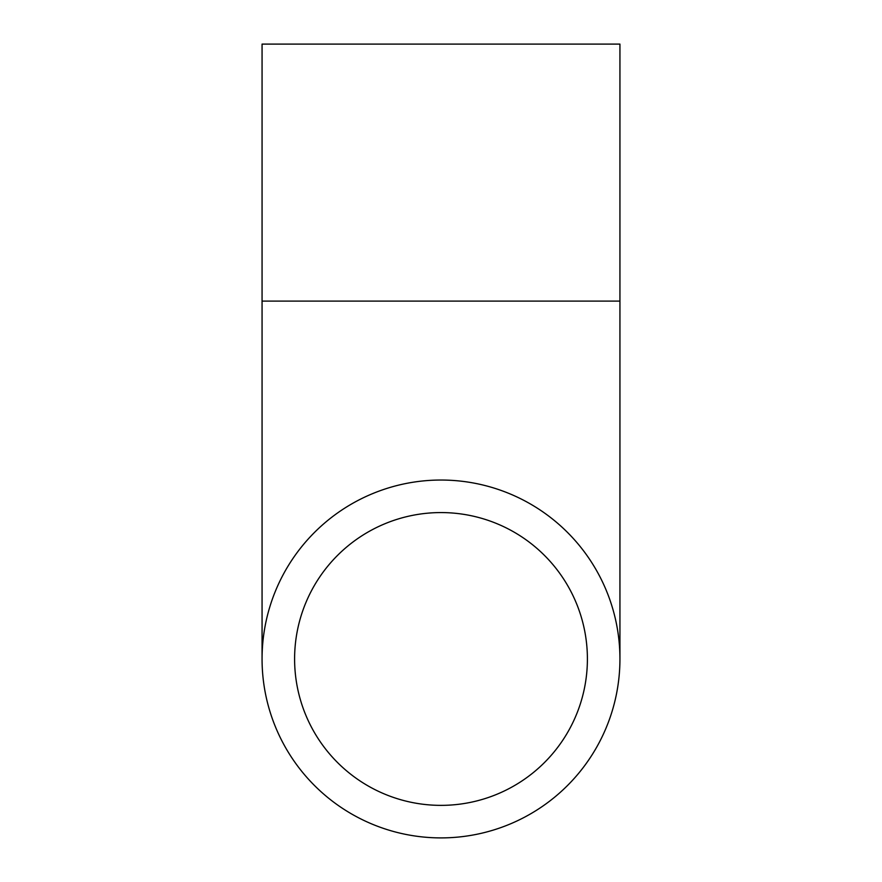 <?xml version="1.0" encoding="UTF-8"?>
<svg xmlns="http://www.w3.org/2000/svg" width="882" height="882" viewBox="0 0 882 882"><rect width="100%" height="100%" fill="white"/><g stroke="black" fill="none" stroke-linecap="round" stroke-linejoin="round"><path stroke-width="1.32" d="M441 837.9A178.936 178.936 0 0 1 262.064 658.964A178.936 178.936 0 0 1 441 480.04A178.936 178.936 0 0 1 619.936 658.964A178.936 178.936 0 0 1 441 837.9M441 512.574A146.401 146.401 0 0 1 587.401 658.964A146.401 146.401 0 0 1 441 805.365A146.401 146.401 0 0 1 294.599 658.964A146.401 146.401 0 0 1 441 512.574M262.064 301.104L262.064 44.1L619.936 44.1L619.936 301.104L262.064 301.104L262.064 658.964M619.936 301.104L619.936 658.964"/></g></svg>

